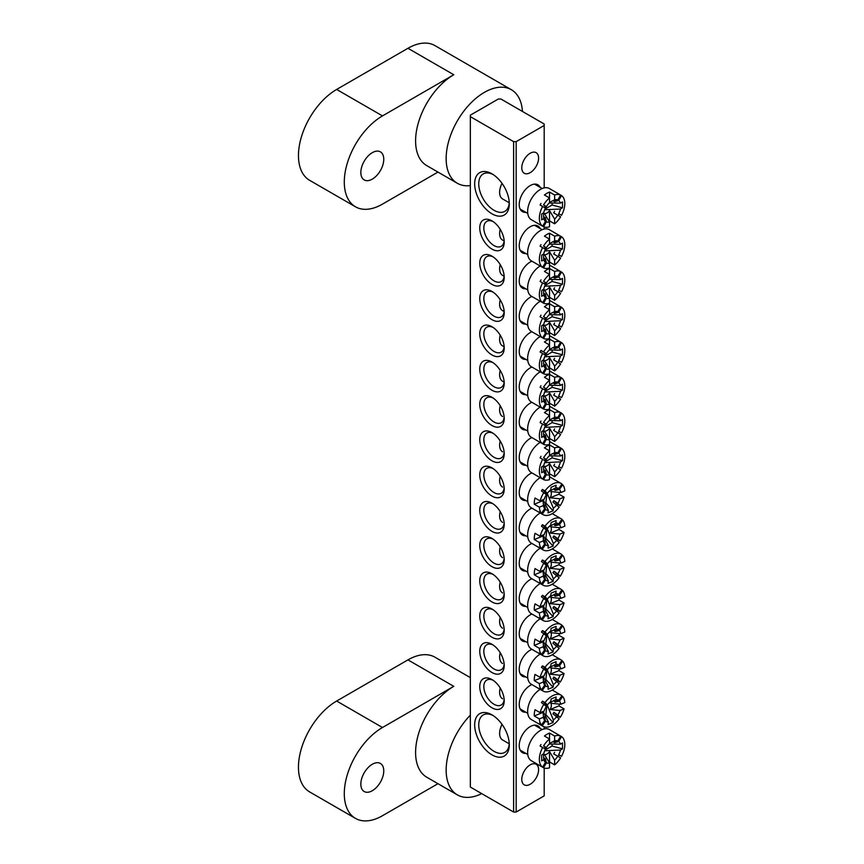 <?xml version="1.0" encoding="UTF-8"?>
<svg xmlns="http://www.w3.org/2000/svg" width="864" height="864" viewBox="0 0 864 864"><rect width="100%" height="100%" fill="white"/><g stroke="black" fill="none" stroke-linecap="round" stroke-linejoin="round"><path stroke-width="1.3" d="M372.298 790.722A16.2 9.353 120 0 0 382.892 776.444A16.2 9.353 120 0 0 380.408 763.463A16.2 9.353 120 0 0 372.298 764.262A16.2 9.353 120 0 0 361.714 778.54A16.2 9.353 120 0 0 364.198 791.532A16.2 9.353 120 0 0 372.298 790.722M437.962 783.691L382.482 815.713A54.022 31.19 -60 0 1 355.482 818.392L309.647 791.932A54.022 31.19 120 0 1 301.363 748.645A54.022 31.19 120 0 1 336.647 701.039L407.948 659.88L453.784 686.34A54.022 31.19 120 0 0 418.5 733.946A54.022 31.19 120 0 0 426.773 777.233L457.337 794.869A54.022 31.19 120 0 0 481.702 793.616M470.34 715.144A54.022 31.19 120 0 0 457.337 794.869M453.784 686.34L382.482 727.51A54.022 31.19 -60 0 0 347.198 775.105A54.022 31.19 -60 0 0 355.482 818.392M407.948 659.88A54.022 31.19 -60 0 1 434.959 657.202L470.34 677.624M525.82 753.386A15.487 8.942 -60 0 1 519.232 745.589A15.487 8.942 -60 0 1 530.183 726.624A15.487 8.942 -60 0 1 540.227 728.438M525.82 212.36A15.487 8.942 -60 0 1 519.232 204.563A15.487 8.942 -60 0 1 530.183 185.598A15.487 8.942 -60 0 1 540.227 187.402M491.983 754.855A24.484 14.137 60 0 1 474.671 724.864A24.484 14.137 60 0 1 491.983 714.863L491.983 714.863A24.484 14.137 60 0 1 509.296 744.854A24.484 14.137 60 0 1 491.983 754.855M493.031 715.511A21.611 12.474 -120 0 0 483.214 714.971A21.611 12.474 -120 0 0 479.909 732.283A21.611 12.474 -120 0 0 494.024 751.324A21.611 12.474 -120 0 0 504.824 752.393A21.611 12.474 -120 0 0 509.263 743.623M491.983 213.829A24.484 14.137 60 0 1 474.671 183.827A24.484 14.137 60 0 1 491.983 173.837L491.983 173.837A24.484 14.137 60 0 1 509.296 203.828A24.484 14.137 60 0 1 491.983 213.829M493.031 174.474A21.611 12.474 -120 0 0 483.214 173.945A21.611 12.474 -120 0 0 479.909 191.257A21.611 12.474 -120 0 0 494.024 210.298A21.611 12.474 -120 0 0 504.824 211.367A21.611 12.474 -120 0 0 509.263 202.597M525.82 253.519A15.487 8.942 -60 0 1 519.232 245.722A15.487 8.942 -60 0 1 530.183 226.757A15.487 8.942 -60 0 1 540.227 228.571M525.82 288.803A15.487 8.942 -60 0 1 519.232 281.016A15.487 8.942 -60 0 1 530.183 262.051A15.487 8.942 -60 0 1 531.922 261.198M525.82 324.086A15.487 8.942 -60 0 1 519.232 316.3A15.487 8.942 -60 0 1 530.183 297.335A15.487 8.942 -60 0 1 531.922 296.482M525.82 359.37A15.487 8.942 -60 0 1 519.232 351.583A15.487 8.942 -60 0 1 530.183 332.618A15.487 8.942 -60 0 1 531.922 331.765M525.82 394.654A15.487 8.942 -60 0 1 519.232 386.867A15.487 8.942 -60 0 1 530.183 367.902A15.487 8.942 -60 0 1 531.922 367.06M525.82 429.948A15.487 8.942 -60 0 1 519.232 422.15A15.487 8.942 -60 0 1 530.183 403.186A15.487 8.942 -60 0 1 531.922 402.343M491.983 249.113A17.291 9.979 60 0 1 479.758 227.934A17.291 9.979 60 0 1 491.983 220.882L491.983 220.882A17.291 9.979 60 0 1 504.209 242.05A17.291 9.979 60 0 1 491.983 249.113M493.052 221.551A14.407 8.316 -120 0 0 486.821 221.346A14.407 8.316 -120 0 0 484.607 232.891A14.407 8.316 -120 0 0 494.024 245.581A14.407 8.316 -120 0 0 501.228 246.294A14.407 8.316 -120 0 0 504.155 240.797M491.983 284.396A17.291 9.979 60 0 1 479.758 263.218A17.291 9.979 60 0 1 491.983 256.165L491.983 256.165A17.291 9.979 60 0 1 504.209 277.333A17.291 9.979 60 0 1 491.983 284.396M493.052 256.835A14.407 8.316 -120 0 0 486.821 256.63A14.407 8.316 -120 0 0 484.607 268.175A14.407 8.316 -120 0 0 494.024 280.865A14.407 8.316 -120 0 0 501.228 281.578A14.407 8.316 -120 0 0 504.155 276.08M491.983 319.68A17.291 9.979 60 0 1 479.758 298.512A17.291 9.979 60 0 1 491.983 291.449L491.983 291.449A17.291 9.979 60 0 1 504.209 312.617A17.291 9.979 60 0 1 491.983 319.68M493.052 292.118A14.407 8.316 -120 0 0 486.821 291.913A14.407 8.316 -120 0 0 484.607 303.458A14.407 8.316 -120 0 0 494.024 316.148A14.407 8.316 -120 0 0 501.228 316.861A14.407 8.316 -120 0 0 504.155 311.364M491.983 354.964A17.291 9.979 60 0 1 479.758 333.796A17.291 9.979 60 0 1 491.983 326.732L491.983 326.732A17.291 9.979 60 0 1 504.209 347.9A17.291 9.979 60 0 1 491.983 354.964M493.052 327.402A14.407 8.316 -120 0 0 486.821 327.197A14.407 8.316 -120 0 0 484.607 338.742A14.407 8.316 -120 0 0 494.024 351.432A14.407 8.316 -120 0 0 501.228 352.145A14.407 8.316 -120 0 0 504.155 346.648M491.983 390.247A17.291 9.979 60 0 1 479.758 369.079A17.291 9.979 60 0 1 491.983 362.016L491.983 362.016A17.291 9.979 60 0 1 504.209 383.184A17.291 9.979 60 0 1 491.983 390.247M493.052 362.686A14.407 8.316 -120 0 0 486.821 362.48A14.407 8.316 -120 0 0 484.607 374.026A14.407 8.316 -120 0 0 494.024 386.716A14.407 8.316 -120 0 0 501.228 387.428A14.407 8.316 -120 0 0 504.155 381.931M491.983 425.531A17.291 9.979 60 0 1 479.758 404.363A17.291 9.979 60 0 1 491.983 397.3L491.983 397.3A17.291 9.979 60 0 1 504.209 418.478A17.291 9.979 60 0 1 491.983 425.531M493.052 397.969A14.407 8.316 -120 0 0 486.821 397.764A14.407 8.316 -120 0 0 484.607 409.309A14.407 8.316 -120 0 0 494.024 421.999A14.407 8.316 -120 0 0 501.228 422.712A14.407 8.316 -120 0 0 504.155 417.215M525.82 465.232A15.487 8.942 -60 0 1 519.232 457.434A15.487 8.942 -60 0 1 530.183 438.469A15.487 8.942 -60 0 1 531.922 437.627M491.983 460.814A17.291 9.979 60 0 1 479.758 439.646A17.291 9.979 60 0 1 491.983 432.583L491.983 432.583A17.291 9.979 60 0 1 504.209 453.762A17.291 9.979 60 0 1 491.983 460.814M493.052 433.253A14.407 8.316 -120 0 0 486.821 433.048A14.407 8.316 -120 0 0 484.607 444.593A14.407 8.316 -120 0 0 494.024 457.283A14.407 8.316 -120 0 0 501.228 457.996A14.407 8.316 -120 0 0 504.155 452.498M525.82 712.217A15.487 8.942 -60 0 1 519.232 704.43A15.487 8.942 -60 0 1 530.183 685.454A15.487 8.942 -60 0 1 531.922 684.612M525.82 676.933A15.487 8.942 -60 0 1 519.232 669.136A15.487 8.942 -60 0 1 530.183 650.171A15.487 8.942 -60 0 1 531.922 649.328M525.82 641.65A15.487 8.942 -60 0 1 519.232 633.852A15.487 8.942 -60 0 1 530.183 614.887A15.487 8.942 -60 0 1 531.922 614.045M525.82 606.366A15.487 8.942 -60 0 1 519.232 598.568A15.487 8.942 -60 0 1 530.183 579.604A15.487 8.942 -60 0 1 531.922 578.761M525.82 571.082A15.487 8.942 -60 0 1 519.232 563.285A15.487 8.942 -60 0 1 530.183 544.32A15.487 8.942 -60 0 1 531.922 543.478M525.82 535.799A15.487 8.942 -60 0 1 519.232 528.001A15.487 8.942 -60 0 1 530.183 509.036A15.487 8.942 -60 0 1 531.922 508.194M491.983 707.81A17.291 9.979 60 0 1 479.758 686.632A17.291 9.979 60 0 1 491.983 679.579L491.983 679.579A17.291 9.979 60 0 1 504.209 700.747A17.291 9.979 60 0 1 491.983 707.81M493.052 680.249A14.407 8.316 -120 0 0 486.821 680.044A14.407 8.316 -120 0 0 484.607 691.589A14.407 8.316 -120 0 0 494.024 704.279A14.407 8.316 -120 0 0 501.228 704.992A14.407 8.316 -120 0 0 504.155 699.494M491.983 672.527A17.291 9.979 60 0 1 479.758 651.348A17.291 9.979 60 0 1 491.983 644.296L491.983 644.296A17.291 9.979 60 0 1 504.209 665.464A17.291 9.979 60 0 1 491.983 672.527M493.052 644.965A14.407 8.316 -120 0 0 486.821 644.76A14.407 8.316 -120 0 0 484.607 656.305A14.407 8.316 -120 0 0 494.024 668.995A14.407 8.316 -120 0 0 501.228 669.708A14.407 8.316 -120 0 0 504.155 664.211M491.983 637.232A17.291 9.979 60 0 1 479.758 616.064A17.291 9.979 60 0 1 491.983 609.012L491.983 609.012A17.291 9.979 60 0 1 504.209 630.18A17.291 9.979 60 0 1 491.983 637.232M493.052 609.682A14.407 8.316 -120 0 0 486.821 609.476A14.407 8.316 -120 0 0 484.607 621.011A14.407 8.316 -120 0 0 494.024 633.712A14.407 8.316 -120 0 0 501.228 634.424A14.407 8.316 -120 0 0 504.155 628.927M491.983 601.949A17.291 9.979 60 0 1 479.758 580.781A17.291 9.979 60 0 1 491.983 573.728L491.983 573.728A17.291 9.979 60 0 1 504.209 594.896A17.291 9.979 60 0 1 491.983 601.949M493.052 574.398A14.407 8.316 -120 0 0 486.821 574.193A14.407 8.316 -120 0 0 484.607 585.727A14.407 8.316 -120 0 0 494.024 598.428A14.407 8.316 -120 0 0 501.228 599.141A14.407 8.316 -120 0 0 504.155 593.644M491.983 566.665A17.291 9.979 60 0 1 479.758 545.497A17.291 9.979 60 0 1 491.983 538.445L491.983 538.445A17.291 9.979 60 0 1 504.209 559.613A17.291 9.979 60 0 1 491.983 566.665M493.052 539.114A14.407 8.316 -120 0 0 486.821 538.898A14.407 8.316 -120 0 0 484.607 550.444A14.407 8.316 -120 0 0 494.024 563.144A14.407 8.316 -120 0 0 501.228 563.857A14.407 8.316 -120 0 0 504.155 558.36M491.983 531.382A17.291 9.979 60 0 1 479.758 510.214A17.291 9.979 60 0 1 491.983 503.161L491.983 503.161A17.291 9.979 60 0 1 504.209 524.329A17.291 9.979 60 0 1 491.983 531.382M493.052 503.82A14.407 8.316 -120 0 0 486.821 503.615A14.407 8.316 -120 0 0 484.607 515.16A14.407 8.316 -120 0 0 494.024 527.861A14.407 8.316 -120 0 0 501.228 528.574A14.407 8.316 -120 0 0 504.155 523.066M525.82 500.515A15.487 8.942 -60 0 1 519.232 492.718A15.487 8.942 -60 0 1 530.183 473.753A15.487 8.942 -60 0 1 531.922 472.91M491.983 496.098A17.291 9.979 60 0 1 479.758 474.93A17.291 9.979 60 0 1 491.983 467.867L491.983 467.867A17.291 9.979 60 0 1 504.209 489.046A17.291 9.979 60 0 1 491.983 496.098M493.052 468.536A14.407 8.316 -120 0 0 486.821 468.331A14.407 8.316 -120 0 0 484.607 479.876A14.407 8.316 -120 0 0 494.024 492.566A14.407 8.316 -120 0 0 501.228 493.29A14.407 8.316 -120 0 0 504.155 487.782M530.183 784.253A11.88 6.858 120 0 0 537.948 773.788A11.88 6.858 120 0 0 536.123 764.262A11.88 6.858 120 0 0 530.183 764.845A11.88 6.858 120 0 0 522.418 775.321A11.88 6.858 120 0 0 524.243 784.847A11.88 6.858 120 0 0 530.183 784.253M530.183 172.66A11.88 6.858 120 0 0 537.948 162.184A11.88 6.858 120 0 0 536.123 152.669A11.88 6.858 120 0 0 530.183 153.252A11.88 6.858 120 0 0 522.418 163.728A11.88 6.858 120 0 0 524.243 173.243A11.88 6.858 120 0 0 530.183 172.66M516.175 141.642L544.19 125.464L544.19 123.995L500.893 99.004L498.344 99.004L470.34 115.171L470.34 116.64L513.626 141.642L516.175 141.642L516.175 812.041L544.19 795.874L544.19 768.01M544.19 728.924L544.19 726.84M544.19 229.057L544.19 226.973M544.19 187.888L544.19 125.464M470.34 116.64L470.34 787.05L513.626 812.041L513.626 141.642M516.175 812.041L513.626 812.041M372.298 179.129A16.2 9.353 120 0 0 382.892 164.851A16.2 9.353 120 0 0 380.408 151.859A16.2 9.353 120 0 0 372.298 152.669A16.2 9.353 120 0 0 361.714 166.946A16.2 9.353 120 0 0 364.198 179.928A16.2 9.353 120 0 0 372.298 179.129M437.962 172.087L382.482 204.12A54.022 31.19 -60 0 1 355.482 206.798L309.647 180.328A54.022 31.19 120 0 1 301.363 137.052A54.022 31.19 120 0 1 336.647 89.446L407.948 48.287L453.784 74.747A54.022 31.19 120 0 0 418.5 122.342A54.022 31.19 120 0 0 426.773 165.629L457.337 183.276A54.022 31.19 120 0 0 470.34 185.609M522.45 111.445A54.022 31.19 120 0 0 511.348 89.716A54.022 31.19 120 0 0 484.348 92.383A54.022 31.19 120 0 0 449.053 139.99A54.022 31.19 120 0 0 457.337 183.276M453.784 74.747L382.482 115.906A54.022 31.19 -60 0 0 347.198 163.512A54.022 31.19 -60 0 0 355.482 206.798M407.948 48.287A54.022 31.19 -60 0 1 434.959 45.608L511.348 89.716M544.471 460.404A9.256 5.346 -60 0 1 545.378 458.849L543.542 457.78A18.004 10.4 120 0 1 549.536 450.824L544.439 447.876A18.004 10.4 -60 0 1 549.536 444.938L549.536 455.587A12.344 7.128 120 0 0 546.372 459.421A3.089 1.782 -60 0 1 545.465 460.976A12.344 7.128 120 0 0 543.726 465.631L541.663 466.83L541.663 472.716L543.726 471.517A12.344 7.128 120 0 0 545.476 474.163L544.471 470.005A9.256 5.346 -60 0 0 545.378 470.524L546.372 474.682A12.344 7.128 120 0 0 549.536 474.865L549.536 479.628A18.004 10.4 120 0 1 543.542 479.585L546.372 474.682M500.202 440.996A14.407 8.316 120 0 0 499.619 445.23A14.407 8.316 120 0 0 502.61 451.829M540.184 442.4A18.004 10.4 120 0 0 527.634 464.346A18.004 10.4 120 0 0 531.36 472.586L540.529 477.878A18.004 10.4 120 0 0 540.994 478.116L543.542 479.585M540.994 456.311A18.004 10.4 120 0 0 540.086 457.877L542.635 459.346A18.004 10.4 120 0 0 539.352 471.107A18.004 10.4 120 0 0 542.635 479.066L545.476 474.163M549.536 444.938L554.623 447.876L554.623 452.639A12.344 7.128 120 0 1 557.788 452.833L560.617 447.919A18.004 10.4 120 0 0 554.623 447.876M558.976 446.969A18.004 10.4 120 0 0 558.533 446.688A18.004 10.4 120 0 0 558.079 446.45L561.524 448.438A18.004 10.4 120 0 1 564.808 456.408A18.004 10.4 120 0 1 561.524 468.169L558.684 466.528A12.344 7.128 120 0 0 560.434 461.873L544.698 462.64M558.079 468.256A18.004 10.4 120 0 0 558.976 466.7L558.684 466.528M554.591 464.162A9.256 5.346 -60 0 1 553.694 465.728L560.617 469.724A18.004 10.4 120 0 1 554.623 476.69L554.623 471.928A12.344 7.128 120 0 0 557.788 468.094M554.623 471.928L549.536 463.439A6.178 3.564 -60 0 1 544.439 466.376L549.536 474.865M543.434 465.804L543.726 471.517M549.245 455.857L560.434 455.998L562.496 454.799L562.496 460.685L560.434 461.873M560.434 455.998A12.344 7.128 120 0 0 558.684 453.352L561.524 448.438M542.635 459.346L545.476 460.976M546.372 459.421L543.542 457.78M549.536 463.439L549.536 473.753L554.623 476.69M549.536 455.252L554.623 452.639M540.529 477.878A18.004 10.4 120 0 1 540.086 477.598L542.635 479.066M544.828 471.474L545.378 470.524M558.684 453.352L554.591 454.561A9.256 5.346 -60 0 0 553.694 454.043L557.788 452.833M554.591 454.561L555.142 453.611M558.976 466.7L561.524 468.169M544.99 461.97L552.074 457.877L552.074 455.814M552.074 457.877L562.496 460.685M546.61 493.117A3.089 1.782 -60 0 1 546.599 493.754A3.089 1.782 -60 0 1 546.372 494.694A12.344 7.128 120 0 0 544.19 499.284L540.108 500.947L535.01 497.999A18.004 10.4 120 0 0 534.276 504.252L539.363 507.19A18.004 10.4 120 0 0 541.49 513.324L544.709 508.702L543.92 504.706A9.256 5.346 -60 0 0 544.687 505.451L545.476 509.447A12.344 7.128 120 0 0 548.348 510.311L543.272 499.9M546.35 494.737A3.089 1.782 -60 0 1 545.486 496.238M561.751 484.229L562.669 484.758A18.004 10.4 120 0 1 564.797 490.892L560.714 492.556A12.344 7.128 120 0 0 559.451 489.38L555.142 490.428A9.256 5.346 -60 0 0 554.386 489.694L558.684 488.635A12.344 7.128 120 0 0 555.811 487.771L548.834 491.551M560.714 492.556L550.865 491.551A6.178 3.564 -60 0 1 551.308 494.338A6.178 3.564 -60 0 1 550.12 497.794L559.969 498.798A12.344 7.128 120 0 1 557.788 503.377L560.174 505.71A18.004 10.4 120 0 0 564.052 497.135L559.969 498.798M558.684 488.635L561.902 484.013A18.004 10.4 120 0 0 561.082 483.451A18.004 10.4 120 0 0 553.932 483.419A18.004 10.4 120 0 0 545 490.903L547.398 493.236L546.156 493.042L542.462 489.434L545 490.903M559.364 492.394A18.004 10.4 -60 0 1 558.954 494.197L564.052 497.135M557.042 505.116A18.004 10.4 120 0 0 557.626 504.241L560.174 505.71M541.49 513.324L538.952 511.855A18.004 10.4 120 0 0 539.708 512.59L542.257 514.058A18.004 10.4 120 0 0 543.078 514.631A18.004 10.4 120 0 0 550.228 514.652A18.004 10.4 120 0 0 559.159 507.179L552.906 502.103A9.256 5.346 -60 0 0 553.932 500.634L557.788 503.377M542.776 499.856A6.178 3.564 -60 0 0 543.11 500.656L543.445 505.526A12.344 7.128 120 0 0 544.709 508.702M545.54 493.884A9.256 5.346 -60 0 1 546.156 493.042M555.811 487.771L556.114 485.233L551.081 487.285L550.778 489.823A12.344 7.128 120 0 0 547.398 493.236M547.387 493.852L553.381 508.259L553.079 510.797L548.046 512.849L548.348 510.311M542.257 514.058L545.476 509.447M553.381 508.259A12.344 7.128 120 0 0 556.762 504.846M559.451 489.38L562.669 484.758M543.445 505.526L539.363 507.19M543.11 500.656L534.276 504.252M542.462 489.434A18.004 10.4 120 0 0 541.436 490.903L546.372 494.705M543.985 492.372A18.004 10.4 120 0 0 540.108 500.947M558.954 494.197L550.12 497.794M555.142 490.428L555.919 489.316M557.626 504.241L553.932 500.634M544.201 506.131L544.687 505.451M540.184 477.684A18.004 10.4 120 0 0 528.574 493.56A18.004 10.4 120 0 0 531.36 507.87L543.078 514.631M500.202 476.28A14.407 8.316 120 0 0 502.61 487.112M544.849 503.377L545.843 502.978L547.009 493.171M545.843 502.978L553.079 510.797M544.471 748.559A9.256 5.346 -60 0 1 545.378 747.004L543.542 745.945A18.004 10.4 120 0 1 549.536 738.979L544.439 736.042A18.004 10.4 -60 0 1 549.536 733.093L549.536 743.742A12.344 7.128 120 0 0 546.372 747.576A3.089 1.782 -60 0 1 545.465 749.131A12.344 7.128 120 0 0 543.726 753.797L541.663 754.985L541.663 760.871L543.726 759.672A12.344 7.128 120 0 0 545.476 762.318L544.471 758.16A9.256 5.346 -60 0 0 545.378 758.678L546.372 762.836A12.344 7.128 120 0 0 549.536 763.02L549.536 767.783A18.004 10.4 120 0 1 543.542 767.75L546.372 762.836M502.038 724.388A14.407 8.316 120 0 0 499.619 733.385A14.407 8.316 120 0 0 502.61 739.984L509.252 743.818M558.976 735.124A18.004 10.4 120 0 0 558.533 734.843L549.364 729.551A18.004 10.4 120 0 0 535.496 734.378A18.004 10.4 120 0 0 527.634 752.501A18.004 10.4 120 0 0 531.36 760.741L540.529 766.033A18.004 10.4 120 0 0 540.994 766.271L543.542 767.75M540.994 744.466A18.004 10.4 120 0 0 540.086 746.032L542.635 747.5A18.004 10.4 120 0 0 539.352 759.262A18.004 10.4 120 0 0 542.635 767.221L545.476 762.318M549.536 733.093L554.623 736.042L554.623 740.794A12.344 7.128 120 0 1 557.788 740.988L560.617 736.074A18.004 10.4 120 0 0 554.623 736.042M558.533 734.843A18.004 10.4 120 0 0 558.079 734.605L561.524 736.592A18.004 10.4 120 0 1 564.808 744.563A18.004 10.4 120 0 1 561.524 756.324L558.684 754.682A12.344 7.128 120 0 0 560.434 750.028L544.698 750.794M558.079 756.41A18.004 10.4 120 0 0 558.976 754.855L558.684 754.682M554.591 752.328A9.256 5.346 -60 0 1 553.694 753.883L560.617 757.879A18.004 10.4 120 0 1 554.623 764.845L554.623 760.082A12.344 7.128 120 0 0 557.788 756.248M554.623 760.082L549.536 751.594A6.178 3.564 -60 0 1 544.439 754.531L549.536 763.02M543.434 753.959L543.726 759.672M549.245 744.023L560.434 744.152L562.496 742.954L562.496 748.84L560.434 750.028M560.434 744.152A12.344 7.128 120 0 0 558.684 741.506L561.524 736.592M542.635 747.5L545.476 749.142M546.372 747.576L543.542 745.945M549.536 751.594L549.536 761.908L554.623 764.845M549.536 743.407L554.623 740.794M540.529 766.033A18.004 10.4 120 0 1 540.086 765.752L542.635 767.221M544.828 759.629L545.378 758.678M558.684 741.506L554.591 742.716A9.256 5.346 -60 0 0 553.694 742.198L557.788 740.988M554.591 742.716L555.142 741.766M558.976 754.855L561.524 756.324M544.99 750.125L552.074 746.032L552.074 743.98M552.074 746.032L562.496 748.84M544.471 207.533A9.256 5.346 -60 0 1 545.378 205.978L543.542 204.908A18.004 10.4 120 0 1 549.536 197.953L544.439 195.005A18.004 10.4 -60 0 1 549.536 192.067L549.536 202.705A12.344 7.128 120 0 0 546.372 206.55A3.089 1.782 -60 0 1 545.465 208.105A12.344 7.128 120 0 0 543.726 212.76L541.663 213.959L541.663 219.834L543.726 218.646A12.344 7.128 120 0 0 545.476 221.292L544.471 217.134A9.256 5.346 -60 0 0 545.378 217.652L546.372 221.81A12.344 7.128 120 0 0 549.536 221.994L549.536 226.757A18.004 10.4 120 0 1 543.542 226.714L546.372 221.81M502.038 183.362A14.407 8.316 120 0 0 499.619 192.359A14.407 8.316 120 0 0 502.61 198.958L509.252 202.792M558.976 194.098A18.004 10.4 120 0 0 558.533 193.817L549.364 188.525A18.004 10.4 120 0 0 535.496 193.352A18.004 10.4 120 0 0 527.634 211.475A18.004 10.4 120 0 0 531.36 219.715L540.529 225.007A18.004 10.4 120 0 0 540.994 225.245L543.542 226.714M540.994 203.44A18.004 10.4 120 0 0 540.086 205.006L542.635 206.474A18.004 10.4 120 0 0 539.352 218.236A18.004 10.4 120 0 0 542.635 226.195L545.476 221.292M549.536 192.067L554.623 195.005L554.623 199.768A12.344 7.128 120 0 1 557.788 199.962L560.617 195.048A18.004 10.4 120 0 0 554.623 195.005M558.533 193.817A18.004 10.4 120 0 0 558.079 193.579L561.524 195.566A18.004 10.4 120 0 1 564.808 203.537A18.004 10.4 120 0 1 561.524 215.298L558.684 213.656A12.344 7.128 120 0 0 560.434 209.002L544.698 209.768M558.079 215.384A18.004 10.4 120 0 0 558.976 213.829L558.684 213.656M554.591 211.291A9.256 5.346 -60 0 1 553.694 212.857L560.617 216.853A18.004 10.4 120 0 1 554.623 223.819L554.623 219.056A12.344 7.128 120 0 0 557.788 215.222M554.623 219.056L549.536 210.568A6.178 3.564 -60 0 1 544.439 213.505L549.536 221.994M543.434 212.933L543.726 218.646M549.245 202.986L560.434 203.126L562.496 201.928L562.496 207.803L560.434 209.002M560.434 203.126A12.344 7.128 120 0 0 558.684 200.48L561.524 195.566M542.635 206.474L545.476 208.105M546.372 206.55L543.542 204.908M549.536 210.568L549.536 220.882L554.623 223.819M549.536 202.381L554.623 199.768M540.529 225.007A18.004 10.4 120 0 1 540.086 224.726L542.635 226.195M544.828 218.603L545.378 217.652M558.684 200.48L554.591 201.69A9.256 5.346 -60 0 0 553.694 201.172L557.788 199.962M554.591 201.69L555.142 200.74M558.976 213.829L561.524 215.298M544.99 209.099L552.074 205.006L552.074 202.943M552.074 205.006L562.496 207.803M544.471 425.12A9.256 5.346 -60 0 1 545.378 423.565L543.542 422.496A18.004 10.4 120 0 1 549.536 415.541L544.439 412.592A18.004 10.4 -60 0 1 549.536 409.655L549.536 420.293A12.344 7.128 120 0 0 546.372 424.138A3.089 1.782 -60 0 1 545.465 425.693A12.344 7.128 120 0 0 543.726 430.348L541.663 431.546L541.663 437.422L543.726 436.234A12.344 7.128 120 0 0 545.476 438.88L544.471 434.722A9.256 5.346 -60 0 0 545.378 435.24L546.372 439.398A12.344 7.128 120 0 0 549.536 439.582L549.536 444.344A18.004 10.4 120 0 1 543.542 444.301L546.372 439.398M500.202 405.713A14.407 8.316 120 0 0 499.619 409.946A14.407 8.316 120 0 0 502.61 416.545M540.184 407.106A18.004 10.4 120 0 0 527.634 429.062A18.004 10.4 120 0 0 531.36 437.303L540.529 442.595A18.004 10.4 120 0 0 540.994 442.832L543.542 444.301M540.994 421.027A18.004 10.4 120 0 0 540.086 422.593L542.635 424.062A18.004 10.4 120 0 0 539.352 435.823A18.004 10.4 120 0 0 542.635 443.783L545.476 438.88M549.536 409.655L554.623 412.592L554.623 417.355A12.344 7.128 120 0 1 557.788 417.55L560.617 412.636A18.004 10.4 120 0 0 554.623 412.592M558.976 411.685A18.004 10.4 120 0 0 558.533 411.404A18.004 10.4 120 0 0 558.079 411.167L561.524 413.154A18.004 10.4 120 0 1 564.808 421.124A18.004 10.4 120 0 1 561.524 432.886L558.684 431.244A12.344 7.128 120 0 0 560.434 426.589L544.698 427.356M558.079 432.972A18.004 10.4 120 0 0 558.976 431.417L558.684 431.244M554.591 428.879A9.256 5.346 -60 0 1 553.694 430.445L560.617 434.441A18.004 10.4 120 0 1 554.623 441.407L554.623 436.644A12.344 7.128 120 0 0 557.788 432.81M554.623 436.644L549.536 428.155A6.178 3.564 -60 0 1 544.439 431.093L549.536 439.582M543.434 430.52L543.726 436.234M549.245 420.574L560.434 420.714L562.496 419.515L562.496 425.39L560.434 426.589M560.434 420.714A12.344 7.128 120 0 0 558.684 418.068L561.524 413.154M542.635 424.062L545.476 425.693M546.372 424.138L543.542 422.496M549.536 428.155L549.536 438.469L554.623 441.407M549.536 419.969L554.623 417.355M540.529 442.595A18.004 10.4 120 0 1 540.086 442.314L542.635 443.783M544.828 436.19L545.378 435.24M558.684 418.068L554.591 419.278A9.256 5.346 -60 0 0 553.694 418.759L557.788 417.55M554.591 419.278L555.142 418.327M558.976 431.417L561.524 432.886M544.99 426.686L552.074 422.593L552.074 420.53M552.074 422.593L562.496 425.39M546.61 528.401A3.089 1.782 -60 0 1 546.599 529.038A3.089 1.782 -60 0 1 546.372 529.978M545.54 529.168A9.256 5.346 -60 0 1 546.156 528.325L542.462 524.718A18.004 10.4 120 0 0 541.436 526.187L546.372 529.988A3.089 1.782 -60 0 1 545.486 531.522M561.751 519.523L562.669 520.042A18.004 10.4 120 0 1 564.797 526.176L560.714 527.839A12.344 7.128 120 0 0 559.451 524.664L555.142 525.712A9.256 5.346 -60 0 0 554.386 524.977L558.684 523.919A12.344 7.128 120 0 0 555.811 523.055L548.834 526.846M560.714 527.839L550.865 526.835A6.178 3.564 -60 0 1 551.308 529.621A6.178 3.564 -60 0 1 550.12 533.077L559.969 534.082A12.344 7.128 120 0 1 557.788 538.661L560.174 540.994A18.004 10.4 120 0 0 564.052 532.418L559.969 534.082M558.684 523.919L561.902 519.307A18.004 10.4 120 0 0 561.082 518.735A18.004 10.4 120 0 0 553.932 518.713A18.004 10.4 120 0 0 545 526.187L547.398 528.52L546.156 528.325M559.364 527.677A18.004 10.4 -60 0 1 558.954 529.481L564.052 532.418M557.042 540.4A18.004 10.4 120 0 0 557.626 539.525L560.174 540.994M544.201 541.415L544.687 540.734A9.256 5.346 -60 0 1 543.92 539.989L544.709 543.985A12.344 7.128 120 0 1 543.445 540.81L539.363 542.473A18.004 10.4 120 0 0 541.49 548.608L538.952 547.139A18.004 10.4 120 0 0 539.708 547.873L542.257 549.342A18.004 10.4 120 0 0 543.078 549.914A18.004 10.4 120 0 0 550.228 549.936A18.004 10.4 120 0 0 559.159 542.462L552.906 537.386A9.256 5.346 -60 0 0 553.932 535.918L557.788 538.661M544.687 540.734L545.476 544.73A12.344 7.128 120 0 0 548.348 545.594L543.272 535.183M543.445 540.81L543.11 535.939A6.178 3.564 -60 0 1 542.776 535.14M546.372 529.988A12.344 7.128 120 0 0 544.19 534.568L540.108 536.231L535.01 533.282A18.004 10.4 120 0 0 534.276 539.536L539.363 542.473M555.811 523.055L556.114 520.517L551.081 522.569L550.778 525.107A12.344 7.128 120 0 0 547.398 528.52M547.387 529.135L553.381 543.542L553.079 546.08L548.046 548.132L548.348 545.594M542.257 549.342L545.476 544.73M553.381 543.542A12.344 7.128 120 0 0 556.762 540.13M559.451 524.664L562.669 520.042M543.11 535.939L534.276 539.536M543.985 527.656A18.004 10.4 120 0 0 540.108 536.231M544.709 543.985L541.49 548.608M558.954 529.481L550.12 533.077M542.462 524.718L545 526.187M555.142 525.712L555.919 524.599M557.626 539.525L553.932 535.918M540.184 512.968A18.004 10.4 120 0 0 528.574 528.844A18.004 10.4 120 0 0 531.36 543.154L543.078 549.914M500.202 511.564A14.407 8.316 120 0 0 502.61 522.396M544.849 538.661L545.843 538.261L547.009 528.455M545.843 538.261L553.079 546.08M544.471 389.837A9.256 5.346 -60 0 1 545.378 388.271L543.542 387.212A18.004 10.4 120 0 1 549.536 380.246L544.439 377.309A18.004 10.4 -60 0 1 549.536 374.371L549.536 385.009A12.344 7.128 120 0 0 546.372 388.854A3.089 1.782 -60 0 1 545.465 390.409A12.344 7.128 120 0 0 543.726 395.064L541.663 396.263L541.663 402.138L543.726 400.95A12.344 7.128 120 0 0 545.476 403.596L544.471 399.438A9.256 5.346 -60 0 0 545.378 399.956L546.372 404.114A12.344 7.128 120 0 0 549.536 404.298L549.536 409.061A18.004 10.4 120 0 1 543.542 409.018L546.372 404.114M500.202 370.429A14.407 8.316 120 0 0 499.619 374.663A14.407 8.316 120 0 0 502.61 381.262L504.144 382.147M540.184 371.822A18.004 10.4 120 0 0 527.634 393.779A18.004 10.4 120 0 0 531.36 402.019L540.529 407.311A18.004 10.4 120 0 0 540.994 407.549L543.542 409.018M540.994 385.744A18.004 10.4 120 0 0 540.086 387.31L542.635 388.778A18.004 10.4 120 0 0 539.352 400.54A18.004 10.4 120 0 0 542.635 408.499L545.476 403.596M549.536 374.371L554.623 377.309L554.623 382.072A12.344 7.128 120 0 1 557.788 382.266L560.617 377.352A18.004 10.4 120 0 0 554.623 377.309M558.976 376.402A18.004 10.4 120 0 0 558.533 376.121A18.004 10.4 120 0 0 558.079 375.883L561.524 377.87A18.004 10.4 120 0 1 564.808 385.841A18.004 10.4 120 0 1 561.524 397.602L558.684 395.96A12.344 7.128 120 0 0 560.434 391.306L544.698 392.062M558.079 397.688A18.004 10.4 120 0 0 558.976 396.133L558.684 395.96M554.591 393.595A9.256 5.346 -60 0 1 553.694 395.161L560.617 399.157A18.004 10.4 120 0 1 554.623 406.123L554.623 401.36A12.344 7.128 120 0 0 557.788 397.516M554.623 401.36L549.536 392.872A6.178 3.564 -60 0 1 544.439 395.809L549.536 404.298M543.434 395.237L543.726 400.95M549.245 385.29L560.434 385.42L562.496 384.232L562.496 390.107L560.434 391.306M560.434 385.42A12.344 7.128 120 0 0 558.684 382.784L561.524 377.87M542.635 388.778L545.476 390.409M546.372 388.854L543.542 387.212M549.536 392.872L549.536 403.186L554.623 406.123M549.536 384.685L554.623 382.072M540.529 407.311A18.004 10.4 120 0 1 540.086 407.03L542.635 408.499M544.828 400.907L545.378 399.956M558.684 382.784L554.591 383.994A9.256 5.346 -60 0 0 553.694 383.476L557.788 382.266M554.591 383.994L555.142 383.044M558.976 396.133L561.524 397.602M544.99 391.403L552.074 387.31L552.074 385.247M552.074 387.31L562.496 390.107M546.61 563.684A3.089 1.782 -60 0 1 546.599 564.322A3.089 1.782 -60 0 1 546.372 565.261A12.344 7.128 120 0 0 544.19 569.851L540.108 571.514L535.01 568.577A18.004 10.4 120 0 0 534.276 574.819L539.363 577.757A18.004 10.4 120 0 0 541.49 583.891L544.709 579.269L543.92 575.273A9.256 5.346 -60 0 0 544.687 576.018L545.476 580.014A12.344 7.128 120 0 0 548.348 580.878L543.272 570.467M546.35 565.304A3.089 1.782 -60 0 1 545.486 566.806M561.751 554.807L562.669 555.325A18.004 10.4 120 0 1 564.797 561.46L560.714 563.123A12.344 7.128 120 0 0 559.451 559.948L555.142 560.995A9.256 5.346 -60 0 0 554.386 560.261L558.684 559.202A12.344 7.128 120 0 0 555.811 558.338L548.834 562.129M560.714 563.123L550.865 562.118A6.178 3.564 -60 0 1 551.308 564.905A6.178 3.564 -60 0 1 550.12 568.361L559.969 569.365A12.344 7.128 120 0 1 557.788 573.944L560.174 576.277A18.004 10.4 120 0 0 564.052 567.702L559.969 569.365M558.684 559.202L561.902 554.591A18.004 10.4 120 0 0 561.082 554.018A18.004 10.4 120 0 0 553.932 553.997A18.004 10.4 120 0 0 545 561.47L547.398 563.803L546.156 563.609L542.462 560.002L545 561.47M559.364 562.972A18.004 10.4 -60 0 1 558.954 564.764L564.052 567.702M557.042 575.683A18.004 10.4 120 0 0 557.626 574.808L560.174 576.277M541.49 583.891L538.952 582.422A18.004 10.4 120 0 0 539.708 583.157L542.257 584.636A18.004 10.4 120 0 0 543.078 585.198A18.004 10.4 120 0 0 550.228 585.22A18.004 10.4 120 0 0 559.159 577.746L552.906 572.67A9.256 5.346 -60 0 0 553.932 571.201L557.788 573.944M542.776 570.424A6.178 3.564 -60 0 0 543.11 571.223L543.445 576.094A12.344 7.128 120 0 0 544.709 579.269M545.54 564.451A9.256 5.346 -60 0 1 546.156 563.609M555.811 558.338L556.114 555.8L551.081 557.852L550.778 560.39A12.344 7.128 120 0 0 547.398 563.803M547.387 564.419L553.381 578.826L553.079 581.364L548.046 583.416L548.348 580.878M542.257 584.636L545.476 580.014M553.381 578.826A12.344 7.128 120 0 0 556.762 575.413M559.451 559.948L562.669 555.325M543.445 576.094L539.363 577.757M543.11 571.223L534.276 574.819M542.462 560.002A18.004 10.4 120 0 0 541.436 561.47L546.372 565.272M543.985 562.939A18.004 10.4 120 0 0 540.108 571.514M558.954 564.764L550.12 568.361M555.142 560.995L555.919 559.883M557.626 574.808L553.932 571.201M544.201 576.709L544.687 576.018M540.184 548.251A18.004 10.4 120 0 0 528.574 564.127A18.004 10.4 120 0 0 531.36 578.437L543.078 585.198M500.202 546.847A14.407 8.316 120 0 0 502.61 557.68M544.849 573.955L545.843 573.545L547.009 563.749M545.843 573.545L553.079 581.364M546.361 353.56A3.089 1.782 -60 0 1 545.465 355.126A12.344 7.128 120 0 0 543.726 359.78L541.663 360.979L541.663 366.854L543.726 365.666A12.344 7.128 120 0 0 545.476 368.302L544.471 364.154A9.256 5.346 -60 0 0 545.378 364.673L546.372 368.831A12.344 7.128 120 0 0 549.536 369.014L549.536 373.777A18.004 10.4 120 0 1 543.542 373.734L546.372 368.831M544.471 354.553A9.256 5.346 -60 0 1 545.378 352.987L540.994 350.46A18.004 10.4 120 0 0 540.086 352.015L542.635 353.495A18.004 10.4 120 0 0 539.352 365.256A18.004 10.4 120 0 0 542.635 373.216L545.476 368.302M543.542 351.929A18.004 10.4 120 0 1 549.536 344.963L544.439 342.025A18.004 10.4 -60 0 1 549.536 339.088L549.536 349.726A12.344 7.128 120 0 0 546.372 353.57L540.994 350.46M500.202 335.146A14.407 8.316 120 0 0 499.619 339.379A14.407 8.316 120 0 0 502.61 345.967L504.144 346.853M540.184 336.539A18.004 10.4 120 0 0 527.634 358.495A18.004 10.4 120 0 0 531.36 366.736L540.529 372.028A18.004 10.4 120 0 0 540.994 372.265L543.542 373.734M549.536 339.088L554.623 342.025L554.623 346.788A12.344 7.128 120 0 1 557.788 346.982L560.617 342.068A18.004 10.4 120 0 0 554.623 342.025M558.976 341.118A18.004 10.4 120 0 0 558.533 340.837A18.004 10.4 120 0 0 558.079 340.6L561.524 342.587A18.004 10.4 120 0 1 564.808 350.546A18.004 10.4 120 0 1 561.524 362.318L558.684 360.677A12.344 7.128 120 0 0 560.434 356.022L544.698 356.778M558.079 362.405A18.004 10.4 120 0 0 558.976 360.839L558.684 360.677M554.591 358.312A9.256 5.346 -60 0 1 553.694 359.867L560.617 363.874A18.004 10.4 120 0 1 554.623 370.84L554.623 366.077A12.344 7.128 120 0 0 557.788 362.232M554.623 366.077L549.536 357.588A6.178 3.564 -60 0 1 544.439 360.526L549.536 369.014M543.434 359.953L543.726 365.666M549.245 350.006L560.434 350.136L562.496 348.948L562.496 354.823L560.434 356.022M560.434 350.136A12.344 7.128 120 0 0 558.684 347.501L561.524 342.587M542.635 353.495L545.476 355.126M549.536 357.588L549.536 367.891L554.623 370.84M549.536 349.402L554.623 346.788M540.529 372.028A18.004 10.4 120 0 1 540.086 371.747L542.635 373.216M544.828 365.623L545.378 364.673M558.684 347.501L554.591 348.71A9.256 5.346 -60 0 0 553.694 348.192L557.788 346.982M554.591 348.71L555.142 347.76M558.976 360.839L561.524 362.318M544.99 356.119L552.074 352.026L552.074 349.963M552.074 352.026L562.496 354.823M546.61 598.968A3.089 1.782 -60 0 1 546.599 599.605A3.089 1.782 -60 0 1 546.372 600.556A12.344 7.128 120 0 0 544.19 605.135L540.108 606.798L535.01 603.86A18.004 10.4 120 0 0 534.276 610.103L539.363 613.04A18.004 10.4 120 0 0 541.49 619.175L544.709 614.552L543.92 610.556A9.256 5.346 -60 0 0 544.687 611.302L545.476 615.298A12.344 7.128 120 0 0 548.348 616.162L543.272 605.75M546.35 600.588A3.089 1.782 -60 0 1 545.486 602.089M561.751 590.09L562.669 590.609A18.004 10.4 120 0 1 564.797 596.743L560.714 598.406A12.344 7.128 120 0 0 559.451 595.231L555.142 596.29A9.256 5.346 -60 0 0 554.386 595.544L558.684 594.486A12.344 7.128 120 0 0 555.811 593.622L548.834 597.413M560.714 598.406L550.865 597.402A6.178 3.564 -60 0 1 551.308 600.199A6.178 3.564 -60 0 1 550.12 603.644L559.969 604.649A12.344 7.128 120 0 1 557.788 609.228L560.174 611.561A18.004 10.4 120 0 0 564.052 602.986L559.969 604.649M558.684 594.486L561.902 589.874A18.004 10.4 120 0 0 561.082 589.302A18.004 10.4 120 0 0 553.932 589.28A18.004 10.4 120 0 0 545 596.754L547.398 599.087L546.156 598.892L542.462 595.285L545 596.754M559.364 598.255A18.004 10.4 -60 0 1 558.954 600.048L564.052 602.986M557.042 610.967A18.004 10.4 120 0 0 557.626 610.092L560.174 611.561M541.49 619.175L538.952 617.706A18.004 10.4 120 0 0 539.708 618.44L542.257 619.92A18.004 10.4 120 0 0 543.078 620.482A18.004 10.4 120 0 0 550.228 620.514A18.004 10.4 120 0 0 559.159 613.03L552.906 607.954A9.256 5.346 -60 0 0 553.932 606.485L557.788 609.228M542.776 605.707A6.178 3.564 -60 0 0 543.11 606.506L543.445 611.377A12.344 7.128 120 0 0 544.709 614.552M545.54 599.735A9.256 5.346 -60 0 1 546.156 598.892M555.811 593.622L556.114 591.084L551.081 593.136L550.778 595.674A12.344 7.128 120 0 0 547.398 599.087M547.387 599.702L553.381 614.11L553.079 616.648L548.046 618.7L548.348 616.162M542.257 619.92L545.476 615.298M553.381 614.11A12.344 7.128 120 0 0 556.762 610.697M559.451 595.231L562.669 590.609M543.445 611.377L539.363 613.04M543.11 606.506L534.276 610.103M542.462 595.285A18.004 10.4 120 0 0 541.436 596.754L546.372 600.556M543.985 598.223A18.004 10.4 120 0 0 540.108 606.798M558.954 600.048L550.12 603.644M555.142 596.29L555.919 595.166M557.626 610.092L553.932 606.485M544.201 611.993L544.687 611.302M540.184 583.535A18.004 10.4 120 0 0 528.574 599.411A18.004 10.4 120 0 0 531.36 613.721L543.078 620.482M500.202 582.131A14.407 8.316 120 0 0 502.61 592.963M544.849 609.239L545.843 608.828L547.009 599.033M545.843 608.828L553.079 616.648M544.471 319.27A9.256 5.346 -60 0 1 545.378 317.704L543.542 316.645A18.004 10.4 120 0 1 549.536 309.679L544.439 306.742A18.004 10.4 -60 0 1 549.536 303.804L549.536 314.442A12.344 7.128 120 0 0 546.372 318.287A3.089 1.782 -60 0 1 545.465 319.842A12.344 7.128 120 0 0 543.726 324.497L541.663 325.696L541.663 331.571L543.726 330.383A12.344 7.128 120 0 0 545.476 333.018L544.471 328.871A9.256 5.346 -60 0 0 545.378 329.389L546.372 333.536A12.344 7.128 120 0 0 549.536 333.731L549.536 338.494A18.004 10.4 120 0 1 543.542 338.45L546.372 333.536M500.202 299.862A14.407 8.316 120 0 0 499.619 304.096A14.407 8.316 120 0 0 502.61 310.684L504.144 311.569M540.184 301.255A18.004 10.4 120 0 0 527.634 323.201A18.004 10.4 120 0 0 531.36 331.452L540.529 336.744A18.004 10.4 120 0 0 540.994 336.982L543.542 338.45M540.994 315.176A18.004 10.4 120 0 0 540.086 316.732L542.635 318.2A18.004 10.4 120 0 0 539.352 329.972A18.004 10.4 120 0 0 542.635 337.932L545.476 333.018M549.536 303.804L554.623 306.742L554.623 311.504A12.344 7.128 120 0 1 557.788 311.688L560.617 306.785A18.004 10.4 120 0 0 554.623 306.742M558.976 305.834A18.004 10.4 120 0 0 558.533 305.554A18.004 10.4 120 0 0 558.079 305.316L561.524 307.303A18.004 10.4 120 0 1 564.808 315.263A18.004 10.4 120 0 1 561.524 327.024L558.684 325.393A12.344 7.128 120 0 0 560.434 320.738L544.698 321.494M558.079 327.121A18.004 10.4 120 0 0 558.976 325.555L558.684 325.393M554.591 323.028A9.256 5.346 -60 0 1 553.694 324.583L560.617 328.59A18.004 10.4 120 0 1 554.623 335.556L554.623 330.793A12.344 7.128 120 0 0 557.788 326.948M554.623 330.793L549.536 322.304A6.178 3.564 -60 0 1 544.439 325.242L549.536 333.731M543.434 324.67L543.726 330.383M549.245 314.723L560.434 314.852L562.496 313.664L562.496 319.54L560.434 320.738M560.434 314.852A12.344 7.128 120 0 0 558.684 312.217L561.524 307.303M542.635 318.2L545.476 319.842M546.372 318.287L543.542 316.645M549.536 322.304L549.536 332.608L554.623 335.556M549.536 314.118L554.623 311.504M540.529 336.744A18.004 10.4 120 0 1 540.086 336.463L542.635 337.932M544.828 330.34L545.378 329.389M558.684 312.217L554.591 313.427A9.256 5.346 -60 0 0 553.694 312.908L557.788 311.688M554.591 313.427L555.142 312.476M558.976 325.555L561.524 327.024M544.99 320.836L552.074 316.732L552.074 314.68M552.074 316.732L562.496 319.54M546.61 634.252A3.089 1.782 -60 0 1 546.599 634.889A3.089 1.782 -60 0 1 546.372 635.839A3.089 1.782 -60 0 1 545.486 637.373M561.751 625.374L562.669 625.892A18.004 10.4 120 0 1 564.797 632.027L560.714 633.69A12.344 7.128 120 0 0 559.451 630.515L555.142 631.573A9.256 5.346 -60 0 0 554.386 630.828L558.684 629.77A12.344 7.128 120 0 0 555.811 628.906L548.834 632.696M560.714 633.69L550.865 632.686A6.178 3.564 -60 0 1 551.308 635.483A6.178 3.564 -60 0 1 550.12 638.928L559.969 639.932A12.344 7.128 120 0 1 557.788 644.512L560.174 646.844A18.004 10.4 120 0 0 564.052 638.269L559.969 639.932M558.684 629.77L561.902 625.158A18.004 10.4 120 0 0 561.082 624.586A18.004 10.4 120 0 0 553.932 624.564A18.004 10.4 120 0 0 545 632.038L547.398 634.37L546.156 634.176L542.462 630.569L545 632.038M559.364 633.539A18.004 10.4 -60 0 1 558.954 635.332L564.052 638.269M557.042 646.25A18.004 10.4 120 0 0 557.626 645.376L560.174 646.844M544.201 647.276L544.687 646.585A9.256 5.346 -60 0 1 543.92 645.851L544.709 649.836A12.344 7.128 120 0 1 543.445 646.661L539.363 648.324A18.004 10.4 120 0 0 541.49 654.458L538.952 652.99A18.004 10.4 120 0 0 539.708 653.735L542.257 655.204A18.004 10.4 120 0 0 543.078 655.776A18.004 10.4 120 0 0 550.228 655.798A18.004 10.4 120 0 0 559.159 648.313L552.906 643.237A9.256 5.346 -60 0 0 553.932 641.768L557.788 644.512M544.687 646.585L545.476 650.581A12.344 7.128 120 0 0 548.348 651.445L543.272 641.034M543.445 646.661L543.11 641.79A6.178 3.564 -60 0 1 542.776 640.991M542.462 630.569A18.004 10.4 120 0 0 541.436 632.038L546.372 635.839A12.344 7.128 120 0 0 544.19 640.418L540.108 642.082L535.01 639.144A18.004 10.4 120 0 0 534.276 645.386L539.363 648.324M545.54 635.029A9.256 5.346 -60 0 1 546.156 634.176M555.811 628.906L556.114 626.368L551.081 628.42L550.778 630.958A12.344 7.128 120 0 0 547.398 634.37M547.387 634.986L553.381 649.393L553.079 651.931L548.046 653.983L548.348 651.445M542.257 655.204L545.476 650.581M553.381 649.393A12.344 7.128 120 0 0 556.762 645.98M559.451 630.515L562.669 625.892M543.11 641.79L534.276 645.386M543.985 633.506A18.004 10.4 120 0 0 540.108 642.082M544.709 649.836L541.49 654.458M558.954 635.332L550.12 638.928M555.142 631.573L555.919 630.45M557.626 645.376L553.932 641.768M540.184 618.818A18.004 10.4 120 0 0 528.574 634.694A18.004 10.4 120 0 0 531.36 649.004L543.078 655.776M500.202 617.414A14.407 8.316 120 0 0 502.61 628.247M544.849 644.522L545.843 644.112L547.009 634.316M545.843 644.112L553.079 651.931M544.471 283.986A9.256 5.346 -60 0 1 545.378 282.42L543.542 281.362A18.004 10.4 120 0 1 549.536 274.396L544.439 271.458A18.004 10.4 -60 0 1 549.536 268.52L549.536 279.158A12.344 7.128 120 0 0 546.372 283.003A3.089 1.782 -60 0 1 545.465 284.558A12.344 7.128 120 0 0 543.726 289.213L541.663 290.412L541.663 296.287L543.726 295.099A12.344 7.128 120 0 0 545.476 297.734L544.471 293.587A9.256 5.346 -60 0 0 545.378 294.106L546.372 298.253A12.344 7.128 120 0 0 549.536 298.447L549.536 303.21A18.004 10.4 120 0 1 543.542 303.167L546.372 298.253M500.202 264.578A14.407 8.316 120 0 0 499.619 268.812A14.407 8.316 120 0 0 502.61 275.4L504.144 276.286M540.184 265.972A18.004 10.4 120 0 0 527.634 287.917A18.004 10.4 120 0 0 531.36 296.168L540.529 301.46A18.004 10.4 120 0 0 540.994 301.698L543.542 303.167M540.994 279.893A18.004 10.4 120 0 0 540.086 281.448L542.635 282.917A18.004 10.4 120 0 0 539.352 294.689A18.004 10.4 120 0 0 542.635 302.648L545.476 297.734M549.536 268.52L554.623 271.458L554.623 276.221A12.344 7.128 120 0 1 557.788 276.404L560.617 271.501A18.004 10.4 120 0 0 554.623 271.458M558.976 270.551A18.004 10.4 120 0 0 558.533 270.27A18.004 10.4 120 0 0 558.079 270.032L561.524 272.02A18.004 10.4 120 0 1 564.808 279.979A18.004 10.4 120 0 1 561.524 291.74L558.684 290.11A12.344 7.128 120 0 0 560.434 285.455L544.698 286.211M558.079 291.838A18.004 10.4 120 0 0 558.976 290.272L558.684 290.11M554.591 287.744A9.256 5.346 -60 0 1 553.694 289.3L560.617 293.306A18.004 10.4 120 0 1 554.623 300.272L554.623 295.51A12.344 7.128 120 0 0 557.788 291.665M554.623 295.51L549.536 287.021A6.178 3.564 -60 0 1 544.439 289.958L549.536 298.447M543.434 289.386L543.726 295.099M549.245 279.439L560.434 279.569L562.496 278.381L562.496 284.256L560.434 285.455M560.434 279.569A12.344 7.128 120 0 0 558.684 276.934L561.524 272.02M542.635 282.917L545.476 284.558M546.372 283.003L543.542 281.362M549.536 287.021L549.536 297.324L554.623 300.272M549.536 278.824L554.623 276.221M540.529 301.46A18.004 10.4 120 0 1 540.086 301.18L542.635 302.648M544.828 295.056L545.378 294.106M558.684 276.934L554.591 278.143A9.256 5.346 -60 0 0 553.694 277.625L557.788 276.404M554.591 278.143L555.142 277.193M558.976 290.272L561.524 291.74M544.99 285.541L552.074 281.448L552.074 279.396M552.074 281.448L562.496 284.256M546.61 669.535A3.089 1.782 -60 0 1 546.599 670.172A3.089 1.782 -60 0 1 546.372 671.123A12.344 7.128 120 0 0 544.19 675.702L540.108 677.365L535.01 674.428A18.004 10.4 120 0 0 534.276 680.67L539.363 683.608A18.004 10.4 120 0 0 541.49 689.742L544.709 685.12L543.92 681.134A9.256 5.346 -60 0 0 544.687 681.869L545.476 685.865A12.344 7.128 120 0 0 548.348 686.729L543.272 676.318M546.35 671.155A3.089 1.782 -60 0 1 545.486 672.656M561.751 660.658L562.669 661.176A18.004 10.4 120 0 1 564.797 667.31L560.714 668.974A12.344 7.128 120 0 0 559.451 665.798L555.142 666.857A9.256 5.346 -60 0 0 554.386 666.112L558.684 665.064A12.344 7.128 120 0 0 555.811 664.189L548.834 667.98M560.714 668.974L550.865 667.969A6.178 3.564 -60 0 1 551.308 670.766A6.178 3.564 -60 0 1 550.12 674.212L559.969 675.216A12.344 7.128 120 0 1 557.788 679.795L560.174 682.139A18.004 10.4 120 0 0 564.052 673.564L559.969 675.216M558.684 665.064L561.902 660.442A18.004 10.4 120 0 0 561.082 659.869A18.004 10.4 120 0 0 553.932 659.848A18.004 10.4 120 0 0 545 667.321L547.398 669.654L546.156 669.46L542.462 665.852L545 667.321M559.364 668.822A18.004 10.4 -60 0 1 558.954 670.615L564.052 673.564M557.042 681.534A18.004 10.4 120 0 0 557.626 680.659L560.174 682.139M541.49 689.742L538.952 688.273A18.004 10.4 120 0 0 539.708 689.018L542.257 690.487A18.004 10.4 120 0 0 543.078 691.06A18.004 10.4 120 0 0 550.228 691.081A18.004 10.4 120 0 0 559.159 683.597L552.906 678.521A9.256 5.346 -60 0 0 553.932 677.052L557.788 679.795M542.776 676.285A6.178 3.564 -60 0 0 543.11 677.074L543.445 681.955A12.344 7.128 120 0 0 544.709 685.12M545.54 670.313A9.256 5.346 -60 0 1 546.156 669.46M555.811 664.189L556.114 661.651L551.081 663.703L550.778 666.241A12.344 7.128 120 0 0 547.398 669.654M547.387 670.27L553.381 684.677L553.079 687.215L548.046 689.267L548.348 686.729M542.257 690.487L545.476 685.865M553.381 684.677A12.344 7.128 120 0 0 556.762 681.264M559.451 665.798L562.669 661.176M543.445 681.955L539.363 683.608M543.11 677.074L534.276 680.67M542.462 665.852A18.004 10.4 120 0 0 541.436 667.321L546.372 671.123M543.985 668.79A18.004 10.4 120 0 0 540.108 677.365M558.954 670.615L550.12 674.212M555.142 666.857L555.919 665.734M557.626 680.659L553.932 677.052M544.201 682.56L544.687 681.869M540.184 654.102A18.004 10.4 120 0 0 528.574 669.978A18.004 10.4 120 0 0 531.36 684.288L543.078 691.06M500.202 652.698A14.407 8.316 120 0 0 502.61 663.53M544.849 679.806L545.843 679.396L547.009 669.6M545.843 679.396L553.079 687.215M544.471 248.702A9.256 5.346 -60 0 1 545.378 247.136L543.542 246.078A18.004 10.4 120 0 1 549.536 239.112L544.439 236.174A18.004 10.4 -60 0 1 549.536 233.237L549.536 243.875A12.344 7.128 120 0 0 546.372 247.709A3.089 1.782 -60 0 1 545.465 249.275A12.344 7.128 120 0 0 543.726 253.93L541.663 255.128L541.663 261.004L543.726 259.816A12.344 7.128 120 0 0 545.476 262.451L544.471 258.304A9.256 5.346 -60 0 0 545.378 258.822L546.372 262.969A12.344 7.128 120 0 0 549.536 263.164L549.536 267.926A18.004 10.4 120 0 1 543.542 267.883L546.372 262.969M500.202 229.284A14.407 8.316 120 0 0 499.619 233.528A14.407 8.316 120 0 0 502.61 240.116L504.144 241.002M558.976 235.267A18.004 10.4 120 0 0 558.533 234.986L549.364 229.694A18.004 10.4 120 0 0 535.496 234.511A18.004 10.4 120 0 0 527.634 252.634A18.004 10.4 120 0 0 531.36 260.874L540.529 266.177A18.004 10.4 120 0 0 540.994 266.414L543.542 267.883M540.994 244.609A18.004 10.4 120 0 0 540.086 246.164L542.635 247.633A18.004 10.4 120 0 0 539.352 259.394A18.004 10.4 120 0 0 542.635 267.365L545.476 262.451M549.536 233.237L554.623 236.174L554.623 240.937A12.344 7.128 120 0 1 557.788 241.121L560.617 236.218A18.004 10.4 120 0 0 554.623 236.174M558.533 234.986A18.004 10.4 120 0 0 558.079 234.749L561.524 236.736A18.004 10.4 120 0 1 564.808 244.696A18.004 10.4 120 0 1 561.524 256.457L558.684 254.826A12.344 7.128 120 0 0 560.434 250.171L544.698 250.927M558.079 256.554A18.004 10.4 120 0 0 558.976 254.988L558.684 254.826M554.591 252.461A9.256 5.346 -60 0 1 553.694 254.016L560.617 258.023A18.004 10.4 120 0 1 554.623 264.978L554.623 260.226A12.344 7.128 120 0 0 557.788 256.381M554.623 260.226L549.536 251.737A6.178 3.564 -60 0 1 544.439 254.675L549.536 263.164M543.434 254.102L543.726 259.816M549.245 244.156L560.434 244.285L562.496 243.097L562.496 248.972L560.434 250.171M560.434 244.285A12.344 7.128 120 0 0 558.684 241.639L561.524 236.736M542.635 247.633L545.476 249.275M546.372 247.709L543.542 246.078M549.536 251.737L549.536 262.04L554.623 264.978M549.536 243.54L554.623 240.937M540.529 266.177A18.004 10.4 120 0 1 540.086 265.896L542.635 267.365M544.828 259.772L545.378 258.822M558.684 241.639L554.591 242.86A9.256 5.346 -60 0 0 553.694 242.341L557.788 241.121M554.591 242.86L555.142 241.909M558.976 254.988L561.524 256.457M544.99 250.258L552.074 246.164L552.074 244.112M552.074 246.164L562.496 248.972M546.61 704.819A3.089 1.782 -60 0 1 546.599 705.456A3.089 1.782 -60 0 1 546.372 706.406A3.089 1.782 -60 0 1 545.486 707.94M561.751 695.941L562.669 696.47A18.004 10.4 120 0 1 564.797 702.594L560.714 704.257A12.344 7.128 120 0 0 559.451 701.082L555.142 702.14A9.256 5.346 -60 0 0 554.386 701.395L558.684 700.348A12.344 7.128 120 0 0 555.811 699.473L548.834 703.264M560.714 704.257L550.865 703.253A6.178 3.564 -60 0 1 551.308 706.05A6.178 3.564 -60 0 1 550.12 709.506L559.969 710.5A12.344 7.128 120 0 1 557.788 715.079L560.174 717.422A18.004 10.4 120 0 0 564.052 708.847L559.969 710.5M558.684 700.348L561.902 695.725A18.004 10.4 120 0 0 561.082 695.153A18.004 10.4 120 0 0 553.932 695.131A18.004 10.4 120 0 0 545 702.605L547.398 704.938L546.156 704.743L542.462 701.136L545 702.605M559.364 704.106A18.004 10.4 -60 0 1 558.954 705.899L564.052 708.847M557.042 716.818A18.004 10.4 120 0 0 557.626 715.943L560.174 717.422M544.201 717.844L544.687 717.152A9.256 5.346 -60 0 1 543.92 716.418L544.709 720.414A12.344 7.128 120 0 1 543.445 717.239L539.363 718.902A18.004 10.4 120 0 0 541.49 725.026L538.952 723.557A18.004 10.4 120 0 0 539.708 724.302L542.257 725.771A18.004 10.4 120 0 0 543.078 726.343A18.004 10.4 120 0 0 550.228 726.365A18.004 10.4 120 0 0 559.159 718.88L552.906 713.804A9.256 5.346 -60 0 0 553.932 712.336L557.788 715.079M544.687 717.152L545.476 721.148A12.344 7.128 120 0 0 548.348 722.012L543.272 711.601M543.445 717.239L543.11 712.357A6.178 3.564 -60 0 1 542.776 711.569M542.462 701.136A18.004 10.4 120 0 0 541.436 702.605L546.372 706.406A12.344 7.128 120 0 0 544.19 710.986L540.108 712.649L535.01 709.711A18.004 10.4 120 0 0 534.276 715.954L539.363 718.902M545.54 705.596A9.256 5.346 -60 0 1 546.156 704.743M555.811 699.473L556.114 696.946L551.081 698.998L550.778 701.536A12.344 7.128 120 0 0 547.398 704.938M547.387 705.553L553.381 719.96L553.079 722.498L548.046 724.55L548.348 722.012M542.257 725.771L545.476 721.148M553.381 719.96A12.344 7.128 120 0 0 556.762 716.548M559.451 701.082L562.669 696.47M543.11 712.357L534.276 715.954M543.985 704.074A18.004 10.4 120 0 0 540.108 712.649M544.709 720.414L541.49 725.026M558.954 705.899L550.12 709.506M555.142 702.14L555.919 701.017M557.626 715.943L553.932 712.336M540.184 689.386A18.004 10.4 120 0 0 528.574 705.262A18.004 10.4 120 0 0 531.36 719.582L543.078 726.343M500.202 687.992A14.407 8.316 120 0 0 502.61 698.814M544.849 715.09L545.843 714.679L547.009 704.884M545.843 714.679L553.079 722.498M336.647 701.039L382.482 727.51M336.647 89.446L382.482 115.906M549.536 441.493L558.533 446.688M520.139 461.948L527.764 466.344M549.536 476.777L561.082 483.451M520.139 497.232L527.764 501.638M534.546 725.155L542.171 729.551M520.139 750.103L527.764 754.51M534.546 184.129L542.171 188.525M520.139 209.077L527.764 213.473M549.536 406.21L558.533 411.404M520.139 426.665L527.764 431.06M552.258 513.637L561.082 518.735M520.139 532.516L527.764 536.922M549.536 370.926L558.533 376.121M520.139 391.381L527.764 395.777M552.258 548.921L561.082 554.018M520.139 567.799L527.764 572.206M549.536 335.642L558.533 340.837M520.139 356.098L527.764 360.493M552.258 584.204L561.082 589.302M520.139 603.083L527.764 607.489M549.536 300.359L558.533 305.554M520.139 320.803L527.764 325.21M552.258 619.488L561.082 624.586M520.139 638.366L527.764 642.773M549.536 265.075L558.533 270.27M520.139 285.52L527.764 289.926M552.258 654.772L561.082 659.869M520.139 673.65L527.764 678.056M534.546 225.288L542.171 229.694M520.139 250.236L527.764 254.642M552.258 690.055L561.082 695.153M520.139 708.934L527.764 713.34"/></g></svg>
